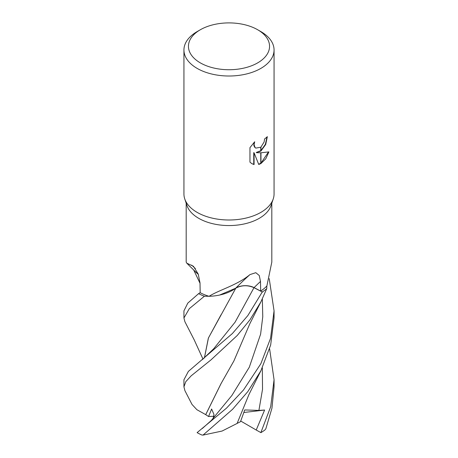 <?xml version="1.0" encoding="UTF-8"?>
<svg xmlns="http://www.w3.org/2000/svg" width="458" height="458" viewBox="0 0 458 458"><rect width="100%" height="100%" fill="white"/><g stroke="black" fill="none" stroke-linecap="round" stroke-linejoin="round"><path stroke-width="0.69" d="M273.22 198.99L271.033 205.528A42.812 24.715 180 0 1 259.268 218.323A42.812 24.715 180 0 1 216.457 224.477A42.812 24.715 180 0 1 186.967 205.528L184.78 198.99M186.188 203.209L186.188 262.113L186.812 263.195L193.425 266.264L198.245 274.124L200.009 282.912L200.186 292.714A42.812 24.715 180 0 0 209.066 296.309C219.353 289.8 237.009 285.311 249.954 274.6L255.804 272.687L259.268 275.521L260.499 281.464L260.659 291.07L254.076 287.613A12.956 7.483 -0 0 0 235.778 288.111A35.85 20.696 180 0 1 209.066 296.309M257.677 29.759A40.556 23.415 180 0 1 257.677 62.872A40.556 23.415 180 0 1 200.323 62.872A40.556 23.415 180 0 1 200.323 29.759A40.556 23.415 180 0 1 257.677 29.759L260.865 31.596A45.061 26.014 180 0 1 274.061 49.996L274.061 193.98A45.061 26.014 180 0 1 260.865 212.38A45.061 26.014 180 0 1 215.798 218.855A45.061 26.014 180 0 1 184.751 198.909M200.323 29.759L197.135 31.596L200.323 29.759M274.061 49.996A45.061 26.014 180 0 1 260.865 68.391A45.061 26.014 180 0 1 211.756 74.03A45.061 26.014 180 0 1 183.939 49.996A45.061 26.014 180 0 1 197.135 31.596L197.135 31.596M273.249 198.909A45.061 26.014 180 0 1 260.865 212.38A45.061 26.014 180 0 1 211.756 218.019A45.061 26.014 180 0 1 183.939 193.98L183.939 49.996M256.549 152.68L260.762 152.795L260.762 163.632L258.741 164.468L254.07 152.806L254.07 164.571L251.9 163.683L249.954 162.155L249.954 147.636L254.694 141.768L254.058 144.648L255.083 147.522L255.804 148.094L260.762 147.241L260.762 151.129L256.222 152.491L260.762 150.711M260.762 147.241A7.196 4.156 120 0 0 260.963 147.075L264.123 141.957L264.598 138.94A45.061 26.014 0 0 0 267.34 136.661L265.709 144.482L260.963 150.985A11.845 6.841 -60 0 1 260.762 151.129M260.963 163.517L260.963 152.795L268.892 151.89L265.8 158.771L260.963 163.517A16.311 9.418 -60 0 1 260.762 163.632M260.963 150.55L265.354 144.367L267.003 136.965M260.963 150.985L260.963 147.075M255.65 147.997L254.757 147.333L253.846 145.547L254.07 142.392M251.74 163.586L253.749 164.382L253.749 152.617L254.07 152.806M258.644 164.216L260.762 163.266M260.963 163.145L268.468 151.999M253.749 164.382L254.07 164.571M195.4 268.571A762.879 430.789 149.8 0 0 191.673 265.148M198.314 274.308A35.85 20.696 180 0 1 195.537 271.84L186.812 263.195M271.812 203.209L271.812 262.113L266.882 285.941A42.812 24.715 180 0 1 260.659 291.07M235.778 288.111A762.879 371.404 88 0 1 249.954 274.6M269.625 348.893L274.061 379.756L270.701 406.67L260.865 432.604L256.222 430.022L264.615 410.03L258.907 410.408L244.738 409.95L240.484 421.686L237.124 423.404M274.061 379.831L274.061 386.855L271.955 408.181L265.817 428.843L264.907 429.97A45.061 26.014 180 0 1 260.865 432.644A45.061 26.014 180 0 1 260.837 432.661M202.986 359.106L194.226 339.905L184.889 321.693L183.939 318.001L189.32 308.652L204.388 296.229A45.061 26.014 180 0 1 198.606 293.641L187.791 303.11L183.939 310.85L183.939 318.001M260.865 363.692L243.519 389.97L226.498 408.141L197.106 432.627A45.061 26.014 180 0 0 201.772 434.98L203.02 435.1L232.612 409.263L247.847 391.561L260.865 370.825L270.649 345.097L274.061 318.001L274.061 310.85L270.552 338.336L260.865 363.692M266.745 288.643A45.061 26.014 180 0 1 262.268 291.981L247.841 315.573L232.395 333.521L188.375 371.409L183.939 379.756L183.939 386.855L185.776 381.686L191.192 375.806L211.029 359.845L237.284 335.439L249.976 319.776L260.865 301.971L266.745 288.643L266.831 285.998M205.768 414.662L196.883 409.698L192.016 404.454L184.906 390.634L183.939 386.855M194.953 271.233L198.343 274.376M200.186 292.633L198.606 293.641M205.688 414.662L220.905 383.856L233.924 360.887L249.839 323.709L261.066 301.57M269.224 278.636L274.061 310.85M202.264 428.545L211.367 420.415L231.891 395.466L249.307 367.202L260.602 334.18L262.772 316.673L262.331 299M213.199 418.211L213.989 414.542L211.619 409.005L208.562 416.517L205.728 414.662L221.077 383.569M235.801 288.139C241.647 285.128 247.709 284.973 253.995 287.67L262.468 292.089M204.382 357.956L208.361 338.09L235.87 288.059M219.657 295.038L235.899 288.116M204.388 296.229L208.968 296.274M221.042 314.772L208.436 337.987L204.428 357.916M261.06 370.436L248.934 394.556L237.101 423.444L222.084 431.047L203.02 435.1M256.222 430.022L240.736 421.051M264.615 410.03L243.879 412.486M208.562 416.517L213.995 416.242M254.076 287.613A759.335 369.675 88 0 1 260.499 281.464M213.004 418.44L213.542 417.822M202.173 359.759L213.668 348.796L235.103 322.146L253.995 287.67M258.907 410.408L262.526 389.306L262.331 367.854M255.804 148.094L255.484 147.905M200.02 283.29L193.671 269.911"/></g></svg>
